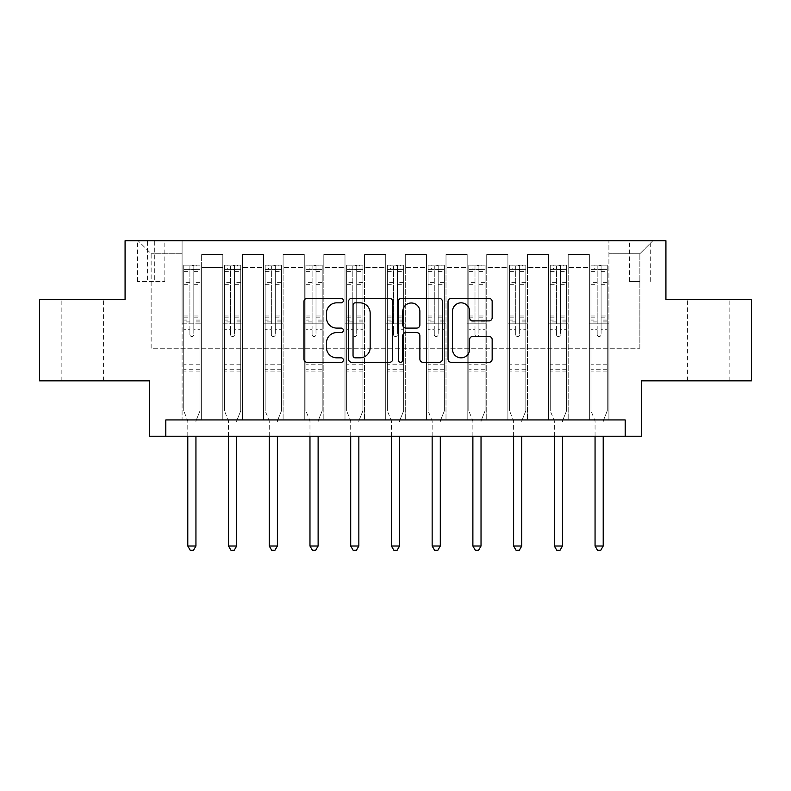 <?xml version="1.0" encoding="UTF-8"?>
<svg xmlns="http://www.w3.org/2000/svg" width="791" height="791" viewBox="0 0 791 791"><rect width="100%" height="100%" fill="white"/><g stroke="black" fill="none" stroke-linecap="round" stroke-linejoin="round"><path stroke-width="0.59" stroke-dasharray="3.96 2.97" d="M343.373 300.6A2.235 2.235 0 0 0 341.129 298.355L307.155 298.355A3.194 3.194 0 0 0 303.952 301.559L303.952 359.124A3.194 3.194 0 0 0 307.155 362.318L341.129 362.318A2.235 2.235 0 0 0 343.373 360.083A2.235 2.235 0 0 0 341.129 357.839L336.739 357.839A10.234 10.234 0 0 1 326.505 347.605L326.505 342.81A10.234 10.234 0 0 1 336.739 332.576L341.129 332.576A2.235 2.235 0 0 0 343.373 330.341A2.235 2.235 0 0 0 341.129 328.097L336.739 328.097A10.234 10.234 0 0 1 326.505 317.863L326.505 313.068A10.234 10.234 0 0 1 336.739 302.834L341.129 302.834A2.235 2.235 0 0 0 343.373 300.6M708.281 299.384L687.428 299.384L708.281 299.384M708.281 380.837L687.428 380.837L708.281 380.837M82.719 299.384L103.572 299.384L82.719 299.384M82.719 380.837L103.572 380.837L82.719 380.837M639.86 240.741L629.428 240.741L639.86 240.741M639.86 281.467L629.428 281.467L639.86 281.467M751.45 299.384L751.45 380.837L641.491 380.837L641.491 436.227L149.509 436.227L149.509 380.837L39.55 380.837L39.55 299.384L125.077 299.384L125.077 240.741L665.923 240.741L665.923 299.384L751.45 299.384M165.803 436.227L165.803 419.932L165.803 436.227L165.803 419.932L625.197 419.932L165.803 419.932L625.197 419.932L625.197 436.227M182.088 419.932L201.646 419.932L182.088 419.932L201.646 419.932L182.088 419.932L182.088 240.741L138.109 240.741L652.891 240.741L608.912 240.741L608.912 419.932L589.354 419.932L608.912 419.932L589.354 419.932L608.912 419.932L608.912 240.741L608.912 323.826L608.912 253.773L639.86 253.773L608.912 253.773L608.912 240.741L182.088 240.741L182.088 323.826L201.646 323.826L201.646 267.457L201.646 419.932L201.646 254.425L201.646 419.932L201.646 323.826L182.088 323.826L182.088 253.773L151.14 253.773L182.088 253.773L182.088 240.741L182.088 419.932M222.815 419.932L242.372 419.932L222.815 419.932L242.372 419.932L222.815 419.932L222.815 254.425L201.646 254.425L222.815 254.425L222.815 419.932L222.815 323.826L242.372 323.826L242.372 267.457L242.372 419.932L242.372 254.425L242.372 419.932L242.372 323.826L222.815 323.826L222.815 267.457L222.815 419.932M263.541 419.932L283.099 419.932L263.541 419.932L283.099 419.932L263.541 419.932L263.541 254.425L242.372 254.425L242.372 267.457L242.372 254.425L263.541 254.425L263.541 419.932L263.541 323.826L283.099 323.826L283.099 267.457L283.099 419.932L283.099 254.425L283.099 419.932L283.099 323.826L263.541 323.826L263.541 267.457L263.541 323.826L283.099 323.826L263.541 323.826L263.541 419.932M304.268 419.932L323.826 419.932L304.268 419.932L323.826 419.932L304.268 419.932L304.268 254.425L283.099 254.425L283.099 267.457L283.099 254.425L304.268 254.425L304.268 419.932L304.268 323.826L323.826 323.826L323.826 267.457L323.826 419.932L323.826 254.425L323.826 419.932L323.826 323.826L304.268 323.826L304.268 267.457L304.268 323.826L323.826 323.826L304.268 323.826L304.268 419.932M344.995 419.932L364.552 419.932L344.995 419.932L364.552 419.932L344.995 419.932L344.995 254.425L323.826 254.425L323.826 267.457L323.826 254.425L344.995 254.425L344.995 419.932L344.995 323.826L364.552 323.826L364.552 267.457L364.552 419.932L364.552 254.425L364.552 419.932L364.552 323.826L344.995 323.826L344.995 267.457L344.995 323.826L364.552 323.826L344.995 323.826L344.995 419.932M385.721 419.932L405.279 419.932L385.721 419.932L405.279 419.932L385.721 419.932L385.721 254.425L364.552 254.425L364.552 267.457L364.552 254.425L385.721 254.425L385.721 419.932L385.721 323.826L405.279 323.826L405.279 267.457L405.279 419.932L405.279 254.425L405.279 419.932L405.279 323.826L385.721 323.826L385.721 267.457L385.721 323.826L405.279 323.826L385.721 323.826L385.721 419.932M426.448 419.932L446.005 419.932L426.448 419.932L446.005 419.932L426.448 419.932L426.448 254.425L405.279 254.425L405.279 267.457L405.279 254.425L426.448 254.425L426.448 419.932L426.448 323.826L446.005 323.826L446.005 267.457L446.005 419.932L446.005 254.425L446.005 419.932L446.005 323.826L426.448 323.826L426.448 267.457L426.448 323.826L446.005 323.826L426.448 323.826L426.448 419.932M467.174 419.932L486.732 419.932L467.174 419.932L486.732 419.932L467.174 419.932L467.174 254.425L446.005 254.425L446.005 267.457L446.005 254.425L467.174 254.425L467.174 419.932L467.174 323.826L486.732 323.826L486.732 267.457L486.732 419.932L486.732 254.425L486.732 419.932L486.732 323.826L467.174 323.826L467.174 267.457L467.174 323.826L486.732 323.826L467.174 323.826L467.174 419.932M507.901 419.932L527.459 419.932L507.901 419.932L527.459 419.932L507.901 419.932L507.901 254.425L486.732 254.425L486.732 267.457L486.732 254.425L507.901 254.425L507.901 419.932L507.901 323.826L527.459 323.826L527.459 267.457L527.459 419.932L527.459 254.425L527.459 419.932L527.459 323.826L507.901 323.826L507.901 267.457L507.901 323.826L527.459 323.826L507.901 323.826L507.901 419.932M548.628 419.932L568.185 419.932L548.628 419.932L568.185 419.932L548.628 419.932L548.628 254.425L527.459 254.425L527.459 267.457L527.459 254.425L548.628 254.425L548.628 419.932L548.628 323.826L568.185 323.826L568.185 267.457L568.185 419.932L568.185 254.425L568.185 419.932L568.185 323.826L548.628 323.826L548.628 267.457L548.628 323.826L568.185 323.826L548.628 323.826L548.628 419.932M147.561 240.741L137.456 240.741L147.561 240.741L147.561 281.467L137.456 281.467L154.729 281.467L147.561 281.467L147.561 240.741M154.729 240.741L164.825 240.741L154.729 240.741L154.729 281.467L164.825 281.467L154.729 281.467L154.729 240.741M151.14 348.258L151.14 253.773L138.109 240.741L151.14 253.773L151.14 348.258L639.86 348.258L151.14 348.258M639.86 348.258L639.86 253.773L639.86 348.258M589.354 323.826L608.912 323.826L608.912 419.932L608.912 323.826L589.354 323.826L589.354 267.457L589.354 323.826L608.912 323.826L589.354 323.826L589.354 419.932L589.354 254.425L568.185 254.425L568.185 267.457L568.185 254.425L589.354 254.425L589.354 419.932L589.354 323.826M182.088 323.826L201.646 323.826L182.088 323.826M222.815 254.425L201.646 254.425L222.815 254.425L222.815 267.457L222.815 254.425M222.815 323.826L242.372 323.826L222.815 323.826M263.541 267.457L263.541 254.425L263.541 267.457L242.372 267.457L263.541 267.457M304.268 267.457L304.268 254.425L304.268 267.457L283.099 267.457L304.268 267.457M344.995 267.457L344.995 254.425L344.995 267.457L323.826 267.457L344.995 267.457M385.721 267.457L385.721 254.425L385.721 267.457L364.552 267.457L385.721 267.457M426.448 267.457L426.448 254.425L426.448 267.457L405.279 267.457L426.448 267.457M467.174 267.457L467.174 254.425L467.174 267.457L446.005 267.457L467.174 267.457M507.901 267.457L507.901 254.425L507.901 267.457L486.732 267.457L507.901 267.457M548.628 267.457L548.628 254.425L548.628 267.457L527.459 267.457L548.628 267.457M589.354 267.457L589.354 254.425L589.354 267.457L568.185 267.457L589.354 267.457M263.541 254.425L242.372 254.425L263.541 254.425M304.268 254.425L283.099 254.425L304.268 254.425M344.995 254.425L323.826 254.425L344.995 254.425M385.721 254.425L364.552 254.425L385.721 254.425M426.448 254.425L405.279 254.425L426.448 254.425M467.174 254.425L446.005 254.425L467.174 254.425M507.901 254.425L486.732 254.425L507.901 254.425M548.628 254.425L527.459 254.425L548.628 254.425M589.354 254.425L568.185 254.425L589.354 254.425M652.891 240.741L639.86 253.773L652.891 240.741M392.702 359.124L392.702 301.559A3.194 3.194 0 0 0 389.508 298.355L351.768 298.355A3.194 3.194 0 0 0 348.564 301.559L348.564 359.124A3.194 3.194 0 0 0 351.768 362.318L389.508 362.318A3.194 3.194 0 0 0 392.702 359.124M355.288 302.834A2.235 2.235 0 0 0 353.043 305.069L353.043 355.604A2.235 2.235 0 0 0 355.288 357.839L359.925 357.839A10.234 10.234 0 0 0 370.158 347.605L370.158 313.068A10.234 10.234 0 0 0 359.925 302.834L355.288 302.834M401.492 298.355L439.232 298.355A3.194 3.194 0 0 1 442.436 301.559L442.436 359.124A3.194 3.194 0 0 1 439.232 362.318L423.086 362.318A3.194 3.194 0 0 1 419.883 359.124L419.883 335.77A3.194 3.194 0 0 0 416.689 332.576L405.971 332.576A3.194 3.194 0 0 0 402.777 335.77L402.777 360.083A2.235 2.235 0 0 1 400.533 362.318A2.235 2.235 0 0 1 398.298 360.083L398.298 301.559A3.194 3.194 0 0 1 401.492 298.355M419.883 311.545A8.553 8.553 0 0 0 411.33 302.993A8.553 8.553 0 0 0 402.777 311.545L402.777 324.903A3.194 3.194 0 0 0 405.971 328.097L416.689 328.097A3.194 3.194 0 0 0 419.883 324.903L419.883 311.545M472.81 320.899L488.967 320.899A3.194 3.194 0 0 0 492.16 317.705L492.16 301.559A3.194 3.194 0 0 0 488.967 298.355L451.226 298.355A3.194 3.194 0 0 0 448.032 301.559L448.032 359.124A3.194 3.194 0 0 0 451.226 362.318L488.967 362.318A3.194 3.194 0 0 0 492.16 359.124L492.16 339.616A3.194 3.194 0 0 0 488.967 336.412L472.81 336.412A3.194 3.194 0 0 0 469.617 339.616L469.617 349.286A8.553 8.553 0 0 1 461.064 357.839A8.553 8.553 0 0 1 452.501 349.286L452.501 311.387A8.553 8.553 0 0 1 461.064 302.834A8.553 8.553 0 0 1 469.617 311.387L469.617 317.705A3.194 3.194 0 0 0 472.81 320.899M189.909 334.573A1.958 1.958 0 0 0 191.867 336.531A1.958 1.958 0 0 1 189.909 334.573L189.909 329.293L189.909 334.573M199.935 265.173L196.751 265.173L196.751 269.415L200.014 269.415L200.014 265.173L183.72 265.173L183.72 410.816L183.72 329.293L189.909 329.293L189.909 320.068L183.72 320.068M183.72 265.173L183.72 329.293L189.909 329.293L189.909 270.265C191.214 269.128 192.52 269.128 193.825 270.265L193.825 315.985L200.014 315.985L200.014 410.816L200.014 329.293L193.825 329.293L193.825 334.573A1.958 1.958 0 0 1 191.867 336.531A1.958 1.958 0 0 0 193.825 334.573L193.825 315.985M200.014 269.415L200.014 315.985M200.014 265.173L200.014 329.293L193.825 329.293L193.825 265.578L189.909 265.578L189.909 320.068M196.751 265.173L183.799 265.173M196.751 269.415L186.983 269.415L186.983 265.173M183.72 269.415L199.935 269.415M183.799 269.415L186.983 269.415M196.178 420.347L200.014 410.816L196.178 420.347A3.263 3.263 0 0 0 195.941 421.563A3.263 3.263 0 0 1 196.178 420.347M187.793 436.227L187.793 421.563A3.263 3.263 0 0 0 187.556 420.347L183.72 410.816L187.556 420.347A3.263 3.263 0 0 1 187.793 421.563L187.793 546.027L195.941 546.027L195.941 436.227M200.014 371.068L183.72 371.068M187.793 546.027L190.236 550.259L193.498 550.259L195.941 546.027M189.909 270.265L189.909 265.578M193.825 270.265L193.825 265.578M230.636 334.573A1.958 1.958 0 0 0 232.594 336.531A1.958 1.958 0 0 1 230.636 334.573L230.636 329.293L230.636 334.573M240.662 265.173L237.478 265.173L237.478 269.415L240.741 269.415L240.741 265.173L224.446 265.173L224.446 410.816L224.446 329.293L230.636 329.293L230.636 320.068L224.446 320.068M224.446 265.173L224.446 329.293L230.636 329.293L230.636 270.265C231.941 269.128 233.246 269.128 234.551 270.265L234.551 315.985L240.741 315.985L240.741 410.816L240.741 329.293L234.551 329.293L234.551 334.573A1.958 1.958 0 0 1 232.594 336.531A1.958 1.958 0 0 0 234.551 334.573L234.551 315.985M240.741 269.415L240.741 315.985M240.741 265.173L240.741 329.293L234.551 329.293L234.551 265.578L230.636 265.578L230.636 320.068M237.478 265.173L224.525 265.173M237.478 269.415L227.709 269.415L227.709 265.173M224.446 269.415L240.662 269.415M224.525 269.415L227.709 269.415M236.904 420.347L240.741 410.816L236.904 420.347A3.263 3.263 0 0 0 236.667 421.563A3.263 3.263 0 0 1 236.904 420.347M228.52 436.227L228.52 421.563A3.263 3.263 0 0 0 228.283 420.347L224.446 410.816L228.283 420.347A3.263 3.263 0 0 1 228.52 421.563L228.52 546.027L236.667 546.027L236.667 436.227M240.741 371.068L224.446 371.068M228.52 546.027L230.962 550.259L234.225 550.259L236.667 546.027M230.636 270.265L230.636 265.578M234.551 270.265L234.551 265.578M271.362 334.573A1.958 1.958 0 0 0 273.32 336.531A1.958 1.958 0 0 1 271.362 334.573L271.362 329.293L271.362 334.573M281.388 265.173L278.205 265.173L278.205 269.415L281.467 269.415L281.467 265.173L265.173 265.173L265.173 410.816L265.173 329.293L271.362 329.293L271.362 320.068L265.173 320.068M265.173 265.173L265.173 329.293L271.362 329.293L271.362 270.265C272.668 269.128 273.973 269.128 275.278 270.265L275.278 315.985L281.467 315.985L281.467 410.816L281.467 329.293L275.278 329.293L275.278 334.573A1.958 1.958 0 0 1 273.32 336.531A1.958 1.958 0 0 0 275.278 334.573L275.278 315.985M281.467 269.415L281.467 315.985M281.467 265.173L281.467 329.293L275.278 329.293L275.278 265.578L271.362 265.578L271.362 320.068M278.205 265.173L265.252 265.173M278.205 269.415L268.436 269.415L268.436 265.173M265.173 269.415L281.388 269.415M265.252 269.415L268.436 269.415M277.631 420.347L281.467 410.816L277.631 420.347A3.263 3.263 0 0 0 277.394 421.563A3.263 3.263 0 0 1 277.631 420.347M269.247 436.227L269.247 421.563A3.263 3.263 0 0 0 269.009 420.347L265.173 410.816L269.009 420.347A3.263 3.263 0 0 1 269.247 421.563L269.247 546.027L277.394 546.027L277.394 436.227M281.467 371.068L265.173 371.068M269.247 546.027L271.689 550.259L274.952 550.259L277.394 546.027M271.362 270.265L271.362 265.578M275.278 270.265L275.278 265.578M312.089 334.573A1.958 1.958 0 0 0 314.047 336.531A1.958 1.958 0 0 1 312.089 334.573L312.089 329.293L312.089 334.573M322.115 265.173L318.931 265.173L318.931 269.415L322.194 269.415L322.194 265.173L305.899 265.173L305.899 410.816L305.899 329.293L312.089 329.293L312.089 320.068L305.899 320.068M305.899 265.173L305.899 329.293L312.089 329.293L312.089 270.265C313.394 269.128 314.699 269.128 316.005 270.265L316.005 315.985L322.194 315.985L322.194 410.816L322.194 329.293L316.005 329.293L316.005 334.573A1.958 1.958 0 0 1 314.047 336.531A1.958 1.958 0 0 0 316.005 334.573L316.005 315.985M322.194 269.415L322.194 315.985M322.194 265.173L322.194 329.293L316.005 329.293L316.005 265.578L312.089 265.578L312.089 320.068M318.931 265.173L305.979 265.173M318.931 269.415L309.162 269.415L309.162 265.173M305.899 269.415L322.115 269.415M305.979 269.415L309.162 269.415M318.358 420.347L322.194 410.816L318.358 420.347A3.263 3.263 0 0 0 318.12 421.563A3.263 3.263 0 0 1 318.358 420.347M309.973 436.227L309.973 421.563A3.263 3.263 0 0 0 309.736 420.347L305.899 410.816L309.736 420.347A3.263 3.263 0 0 1 309.973 421.563L309.973 546.027L318.12 546.027L318.12 436.227M322.194 371.068L305.899 371.068M309.973 546.027L312.415 550.259L315.678 550.259L318.12 546.027M312.089 270.265L312.089 265.578M316.005 270.265L316.005 265.578M352.816 334.573A1.958 1.958 0 0 0 354.773 336.531A1.958 1.958 0 0 1 352.816 334.573L352.816 329.293L352.816 334.573M362.842 265.173L359.658 265.173L359.658 269.415L362.921 269.415L362.921 265.173L346.626 265.173L346.626 410.816L346.626 329.293L352.816 329.293L352.816 320.068L346.626 320.068M346.626 265.173L346.626 329.293L352.816 329.293L352.816 270.265C354.121 269.128 355.426 269.128 356.731 270.265L356.731 315.985L362.921 315.985L362.921 410.816L362.921 329.293L356.731 329.293L356.731 334.573A1.958 1.958 0 0 1 354.773 336.531A1.958 1.958 0 0 0 356.731 334.573L356.731 315.985M362.921 269.415L362.921 315.985M362.921 265.173L362.921 329.293L356.731 329.293L356.731 265.578L352.816 265.578L352.816 320.068M359.658 265.173L346.705 265.173M359.658 269.415L349.889 269.415L349.889 265.173M346.626 269.415L362.842 269.415M346.705 269.415L349.889 269.415M359.084 420.347L362.921 410.816L359.084 420.347A3.263 3.263 0 0 0 358.847 421.563A3.263 3.263 0 0 1 359.084 420.347M350.7 436.227L350.7 421.563A3.263 3.263 0 0 0 350.462 420.347L346.626 410.816L350.462 420.347A3.263 3.263 0 0 1 350.7 421.563L350.7 546.027L358.847 546.027L358.847 436.227M362.921 371.068L346.626 371.068M350.7 546.027L353.142 550.259L356.405 550.259L358.847 546.027M352.816 270.265L352.816 265.578M356.731 270.265L356.731 265.578M393.542 334.573A1.958 1.958 0 0 0 395.5 336.531A1.958 1.958 0 0 1 393.542 334.573L393.542 329.293L393.542 334.573M403.568 265.173L400.384 265.173L400.384 269.415L403.647 269.415L403.647 265.173L387.353 265.173L387.353 410.816L387.353 329.293L393.542 329.293L393.542 320.068L387.353 320.068M387.353 265.173L387.353 329.293L393.542 329.293L393.542 270.265C394.847 269.128 396.153 269.128 397.458 270.265L397.458 315.985L403.647 315.985L403.647 410.816L403.647 329.293L397.458 329.293L397.458 334.573A1.958 1.958 0 0 1 395.5 336.531A1.958 1.958 0 0 0 397.458 334.573L397.458 315.985M403.647 269.415L403.647 315.985M403.647 265.173L403.647 329.293L397.458 329.293L397.458 265.578L393.542 265.578L393.542 320.068M400.384 265.173L387.432 265.173M400.384 269.415L390.616 269.415L390.616 265.173M387.353 269.415L403.568 269.415M387.432 269.415L390.616 269.415M399.811 420.347L403.647 410.816L399.811 420.347A3.263 3.263 0 0 0 399.574 421.563A3.263 3.263 0 0 1 399.811 420.347M391.426 436.227L391.426 421.563A3.263 3.263 0 0 0 391.189 420.347L387.353 410.816L391.189 420.347A3.263 3.263 0 0 1 391.426 421.563L391.426 546.027L399.574 546.027L399.574 436.227M403.647 371.068L387.353 371.068M391.426 546.027L393.869 550.259L397.131 550.259L399.574 546.027M393.542 270.265L393.542 265.578M397.458 270.265L397.458 265.578M434.269 334.573A1.958 1.958 0 0 0 436.227 336.531A1.958 1.958 0 0 1 434.269 334.573L434.269 329.293L434.269 334.573M444.295 265.173L441.111 265.173L441.111 269.415L444.374 269.415L444.374 265.173L428.079 265.173L428.079 410.816L428.079 329.293L434.269 329.293L434.269 320.068L428.079 320.068M428.079 265.173L428.079 329.293L434.269 329.293L434.269 270.265C435.574 269.128 436.879 269.128 438.184 270.265L438.184 315.985L444.374 315.985L444.374 410.816L444.374 329.293L438.184 329.293L438.184 334.573A1.958 1.958 0 0 1 436.227 336.531A1.958 1.958 0 0 0 438.184 334.573L438.184 315.985M444.374 269.415L444.374 315.985M444.374 265.173L444.374 329.293L438.184 329.293L438.184 265.578L434.269 265.578L434.269 320.068M441.111 265.173L428.158 265.173M441.111 269.415L431.342 269.415L431.342 265.173M428.079 269.415L444.295 269.415M428.158 269.415L431.342 269.415M440.538 420.347L444.374 410.816L440.538 420.347A3.263 3.263 0 0 0 440.3 421.563A3.263 3.263 0 0 1 440.538 420.347M432.153 436.227L432.153 421.563A3.263 3.263 0 0 0 431.916 420.347L428.079 410.816L431.916 420.347A3.263 3.263 0 0 1 432.153 421.563L432.153 546.027L440.3 546.027L440.3 436.227M444.374 371.068L428.079 371.068M432.153 546.027L434.595 550.259L437.858 550.259L440.3 546.027M434.269 270.265L434.269 265.578M438.184 270.265L438.184 265.578M474.995 334.573A1.958 1.958 0 0 0 476.953 336.531A1.958 1.958 0 0 1 474.995 334.573L474.995 329.293L474.995 334.573M485.021 265.173L481.838 265.173L481.838 269.415L485.101 269.415L485.101 265.173L468.806 265.173L468.806 410.816L468.806 329.293L474.995 329.293L474.995 320.068L468.806 320.068M468.806 265.173L468.806 329.293L474.995 329.293L474.995 270.265C476.301 269.128 477.606 269.128 478.911 270.265L478.911 315.985L485.101 315.985L485.101 410.816L485.101 329.293L478.911 329.293L478.911 334.573A1.958 1.958 0 0 1 476.953 336.531A1.958 1.958 0 0 0 478.911 334.573L478.911 315.985M485.101 269.415L485.101 315.985M485.101 265.173L485.101 329.293L478.911 329.293L478.911 265.578L474.995 265.578L474.995 320.068M481.838 265.173L468.885 265.173M481.838 269.415L472.069 269.415L472.069 265.173M468.806 269.415L485.021 269.415M468.885 269.415L472.069 269.415M481.264 420.347L485.101 410.816L481.264 420.347A3.263 3.263 0 0 0 481.027 421.563A3.263 3.263 0 0 1 481.264 420.347M472.88 436.227L472.88 421.563A3.263 3.263 0 0 0 472.642 420.347L468.806 410.816L472.642 420.347A3.263 3.263 0 0 1 472.88 421.563L472.88 546.027L481.027 546.027L481.027 436.227M485.101 371.068L468.806 371.068M472.88 546.027L475.322 550.259L478.585 550.259L481.027 546.027M474.995 270.265L474.995 265.578M478.911 270.265L478.911 265.578M515.722 334.573A1.958 1.958 0 0 0 517.68 336.531A1.958 1.958 0 0 1 515.722 334.573L515.722 329.293L515.722 334.573M525.748 265.173L522.564 265.173L522.564 269.415L525.827 269.415L525.827 265.173L509.533 265.173L509.533 410.816L509.533 329.293L515.722 329.293L515.722 320.068L509.533 320.068M509.533 265.173L509.533 329.293L515.722 329.293L515.722 270.265C517.027 269.128 518.332 269.128 519.638 270.265L519.638 315.985L525.827 315.985L525.827 410.816L525.827 329.293L519.638 329.293L519.638 334.573A1.958 1.958 0 0 1 517.68 336.531A1.958 1.958 0 0 0 519.638 334.573L519.638 315.985M525.827 269.415L525.827 315.985M525.827 265.173L525.827 329.293L519.638 329.293L519.638 265.578L515.722 265.578L515.722 320.068M522.564 265.173L509.612 265.173M522.564 269.415L512.795 269.415L512.795 265.173M509.533 269.415L525.748 269.415M509.612 269.415L512.795 269.415M521.991 420.347L525.827 410.816L521.991 420.347A3.263 3.263 0 0 0 521.753 421.563A3.263 3.263 0 0 1 521.991 420.347M513.606 436.227L513.606 421.563A3.263 3.263 0 0 0 513.369 420.347L509.533 410.816L513.369 420.347A3.263 3.263 0 0 1 513.606 421.563L513.606 546.027L521.753 546.027L521.753 436.227M525.827 371.068L509.533 371.068M513.606 546.027L516.048 550.259L519.311 550.259L521.753 546.027M515.722 270.265L515.722 265.578M519.638 270.265L519.638 265.578M556.449 334.573A1.958 1.958 0 0 0 558.406 336.531A1.958 1.958 0 0 1 556.449 334.573L556.449 329.293L556.449 334.573M566.475 265.173L563.291 265.173L563.291 269.415L566.554 269.415L566.554 265.173L550.259 265.173L550.259 410.816L550.259 329.293L556.449 329.293L556.449 320.068L550.259 320.068M550.259 265.173L550.259 329.293L556.449 329.293L556.449 270.265C557.754 269.128 559.059 269.128 560.364 270.265L560.364 315.985L566.554 315.985L566.554 410.816L566.554 329.293L560.364 329.293L560.364 334.573A1.958 1.958 0 0 1 558.406 336.531A1.958 1.958 0 0 0 560.364 334.573L560.364 315.985M566.554 269.415L566.554 315.985M566.554 265.173L566.554 329.293L560.364 329.293L560.364 265.578L556.449 265.578L556.449 320.068M563.291 265.173L550.338 265.173M563.291 269.415L553.522 269.415L553.522 265.173M550.259 269.415L566.475 269.415M550.338 269.415L553.522 269.415M562.717 420.347L566.554 410.816L562.717 420.347A3.263 3.263 0 0 0 562.48 421.563A3.263 3.263 0 0 1 562.717 420.347M554.333 436.227L554.333 421.563A3.263 3.263 0 0 0 554.096 420.347L550.259 410.816L554.096 420.347A3.263 3.263 0 0 1 554.333 421.563L554.333 546.027L562.48 546.027L562.48 436.227M566.554 371.068L550.259 371.068M554.333 546.027L556.775 550.259L560.038 550.259L562.48 546.027M556.449 270.265L556.449 265.578M560.364 270.265L560.364 265.578M597.175 334.573A1.958 1.958 0 0 0 599.133 336.531A1.958 1.958 0 0 1 597.175 334.573L597.175 329.293L597.175 334.573M607.201 265.173L604.017 265.173L604.017 269.415L607.28 269.415L607.28 265.173L590.986 265.173L590.986 410.816L590.986 329.293L597.175 329.293L597.175 320.068L590.986 320.068M590.986 265.173L590.986 329.293L597.175 329.293L597.175 270.265C598.48 269.128 599.786 269.128 601.091 270.265L601.091 315.985L607.28 315.985L607.28 410.816L607.28 329.293L601.091 329.293L601.091 334.573A1.958 1.958 0 0 1 599.133 336.531A1.958 1.958 0 0 0 601.091 334.573L601.091 315.985M607.28 269.415L607.28 315.985M607.28 265.173L607.28 329.293L601.091 329.293L601.091 265.578L597.175 265.578L597.175 320.068M604.017 265.173L591.065 265.173M604.017 269.415L594.249 269.415L594.249 265.173M590.986 269.415L607.201 269.415M591.065 269.415L594.249 269.415M603.444 420.347L607.28 410.816L603.444 420.347A3.263 3.263 0 0 0 603.207 421.563A3.263 3.263 0 0 1 603.444 420.347M595.059 436.227L595.059 421.563A3.263 3.263 0 0 0 594.822 420.347L590.986 410.816L594.822 420.347A3.263 3.263 0 0 1 595.059 421.563L595.059 546.027L603.207 546.027L603.207 436.227M607.28 371.068L590.986 371.068M595.059 546.027L597.502 550.259L600.764 550.259L603.207 546.027M597.175 270.265L597.175 265.578M601.091 270.265L601.091 265.578M222.815 267.457L201.646 267.457L222.815 267.457M189.909 282.387L183.72 282.387M183.72 284.711L189.909 284.711M183.72 315.985L189.909 315.985M200.014 364.226L183.72 364.226M189.909 321.917L183.72 321.917M200.014 321.917L193.825 321.917M183.72 317.834L189.909 317.834M193.825 317.834L200.014 317.834M200.014 320.068L193.825 320.068M200.014 282.387L193.825 282.387M193.825 284.711L200.014 284.711M189.909 269.069L183.72 269.069M183.72 271.392L189.909 271.392M200.014 269.069L193.825 269.069M193.825 271.392L200.014 271.392M200.014 369.229L183.72 369.229M230.636 282.387L224.446 282.387M224.446 284.711L230.636 284.711M224.446 315.985L230.636 315.985M240.741 364.226L224.446 364.226M230.636 321.917L224.446 321.917M240.741 321.917L234.551 321.917M224.446 317.834L230.636 317.834M234.551 317.834L240.741 317.834M240.741 320.068L234.551 320.068M240.741 282.387L234.551 282.387M234.551 284.711L240.741 284.711M230.636 269.069L224.446 269.069M224.446 271.392L230.636 271.392M240.741 269.069L234.551 269.069M234.551 271.392L240.741 271.392M240.741 369.229L224.446 369.229M271.362 282.387L265.173 282.387M265.173 284.711L271.362 284.711M265.173 315.985L271.362 315.985M281.467 364.226L265.173 364.226M271.362 321.917L265.173 321.917M281.467 321.917L275.278 321.917M265.173 317.834L271.362 317.834M275.278 317.834L281.467 317.834M281.467 320.068L275.278 320.068M281.467 282.387L275.278 282.387M275.278 284.711L281.467 284.711M271.362 269.069L265.173 269.069M265.173 271.392L271.362 271.392M281.467 269.069L275.278 269.069M275.278 271.392L281.467 271.392M281.467 369.229L265.173 369.229M312.089 282.387L305.899 282.387M305.899 284.711L312.089 284.711M305.899 315.985L312.089 315.985M322.194 364.226L305.899 364.226M312.089 321.917L305.899 321.917M322.194 321.917L316.005 321.917M305.899 317.834L312.089 317.834M316.005 317.834L322.194 317.834M322.194 320.068L316.005 320.068M322.194 282.387L316.005 282.387M316.005 284.711L322.194 284.711M312.089 269.069L305.899 269.069M305.899 271.392L312.089 271.392M322.194 269.069L316.005 269.069M316.005 271.392L322.194 271.392M322.194 369.229L305.899 369.229M352.816 282.387L346.626 282.387M346.626 284.711L352.816 284.711M346.626 315.985L352.816 315.985M362.921 364.226L346.626 364.226M352.816 321.917L346.626 321.917M362.921 321.917L356.731 321.917M346.626 317.834L352.816 317.834M356.731 317.834L362.921 317.834M362.921 320.068L356.731 320.068M362.921 282.387L356.731 282.387M356.731 284.711L362.921 284.711M352.816 269.069L346.626 269.069M346.626 271.392L352.816 271.392M362.921 269.069L356.731 269.069M356.731 271.392L362.921 271.392M362.921 369.229L346.626 369.229M393.542 282.387L387.353 282.387M387.353 284.711L393.542 284.711M387.353 315.985L393.542 315.985M403.647 364.226L387.353 364.226M393.542 321.917L387.353 321.917M403.647 321.917L397.458 321.917M387.353 317.834L393.542 317.834M397.458 317.834L403.647 317.834M403.647 320.068L397.458 320.068M403.647 282.387L397.458 282.387M397.458 284.711L403.647 284.711M393.542 269.069L387.353 269.069M387.353 271.392L393.542 271.392M403.647 269.069L397.458 269.069M397.458 271.392L403.647 271.392M403.647 369.229L387.353 369.229M434.269 282.387L428.079 282.387M428.079 284.711L434.269 284.711M428.079 315.985L434.269 315.985M444.374 364.226L428.079 364.226M434.269 321.917L428.079 321.917M444.374 321.917L438.184 321.917M428.079 317.834L434.269 317.834M438.184 317.834L444.374 317.834M444.374 320.068L438.184 320.068M444.374 282.387L438.184 282.387M438.184 284.711L444.374 284.711M434.269 269.069L428.079 269.069M428.079 271.392L434.269 271.392M444.374 269.069L438.184 269.069M438.184 271.392L444.374 271.392M444.374 369.229L428.079 369.229M474.995 282.387L468.806 282.387M468.806 284.711L474.995 284.711M468.806 315.985L474.995 315.985M485.101 364.226L468.806 364.226M474.995 321.917L468.806 321.917M485.101 321.917L478.911 321.917M468.806 317.834L474.995 317.834M478.911 317.834L485.101 317.834M485.101 320.068L478.911 320.068M485.101 282.387L478.911 282.387M478.911 284.711L485.101 284.711M474.995 269.069L468.806 269.069M468.806 271.392L474.995 271.392M485.101 269.069L478.911 269.069M478.911 271.392L485.101 271.392M485.101 369.229L468.806 369.229M515.722 282.387L509.533 282.387M509.533 284.711L515.722 284.711M509.533 315.985L515.722 315.985M525.827 364.226L509.533 364.226M515.722 321.917L509.533 321.917M525.827 321.917L519.638 321.917M509.533 317.834L515.722 317.834M519.638 317.834L525.827 317.834M525.827 320.068L519.638 320.068M525.827 282.387L519.638 282.387M519.638 284.711L525.827 284.711M515.722 269.069L509.533 269.069M509.533 271.392L515.722 271.392M525.827 269.069L519.638 269.069M519.638 271.392L525.827 271.392M525.827 369.229L509.533 369.229M556.449 282.387L550.259 282.387M550.259 284.711L556.449 284.711M550.259 315.985L556.449 315.985M566.554 364.226L550.259 364.226M556.449 321.917L550.259 321.917M566.554 321.917L560.364 321.917M550.259 317.834L556.449 317.834M560.364 317.834L566.554 317.834M566.554 320.068L560.364 320.068M566.554 282.387L560.364 282.387M560.364 284.711L566.554 284.711M556.449 269.069L550.259 269.069M550.259 271.392L556.449 271.392M566.554 269.069L560.364 269.069M560.364 271.392L566.554 271.392M566.554 369.229L550.259 369.229M597.175 282.387L590.986 282.387M590.986 284.711L597.175 284.711M590.986 315.985L597.175 315.985M607.28 364.226L590.986 364.226M597.175 321.917L590.986 321.917M607.28 321.917L601.091 321.917M590.986 317.834L597.175 317.834M601.091 317.834L607.28 317.834M607.28 320.068L601.091 320.068M607.28 282.387L601.091 282.387M601.091 284.711L607.28 284.711M597.175 269.069L590.986 269.069M590.986 271.392L597.175 271.392M607.28 269.069L601.091 269.069M601.091 271.392L607.28 271.392M607.28 369.229L590.986 369.229M687.428 380.837L687.428 299.384M61.866 380.837L61.866 299.384M629.428 281.467L629.428 240.741M137.456 281.467L137.456 240.741M164.825 281.467L164.825 240.741M650.281 281.467L650.281 240.741M103.572 380.837L103.572 299.384M729.134 380.837L729.134 299.384"/><path stroke-width="1.19" d="M343.373 300.6A2.235 2.235 0 0 0 341.129 298.355L307.155 298.355A3.194 3.194 0 0 0 303.952 301.559L303.952 359.124A3.194 3.194 0 0 0 307.155 362.318L341.129 362.318A2.235 2.235 0 0 0 343.373 360.083A2.235 2.235 0 0 0 341.129 357.839L336.739 357.839A10.234 10.234 0 0 1 326.505 347.605L326.505 342.81A10.234 10.234 0 0 1 336.739 332.576L341.129 332.576A2.235 2.235 0 0 0 343.373 330.341A2.235 2.235 0 0 0 341.129 328.097L336.739 328.097A10.234 10.234 0 0 1 326.505 317.863L326.505 313.068A10.234 10.234 0 0 1 336.739 302.834L341.129 302.834A2.235 2.235 0 0 0 343.373 300.6M488.967 320.899A3.194 3.194 0 0 0 492.16 317.705L492.16 301.559A3.194 3.194 0 0 0 488.967 298.355L451.226 298.355A3.194 3.194 0 0 0 448.032 301.559L448.032 359.124A3.194 3.194 0 0 0 451.226 362.318L488.967 362.318A3.194 3.194 0 0 0 492.16 359.124L492.16 339.616A3.194 3.194 0 0 0 488.967 336.412L472.81 336.412A3.194 3.194 0 0 0 469.617 339.616L469.617 349.286A8.553 8.553 0 0 1 461.064 357.839A8.553 8.553 0 0 1 452.501 349.286L452.501 311.387A8.553 8.553 0 0 1 461.064 302.834A8.553 8.553 0 0 1 469.617 311.387L469.617 317.705A3.194 3.194 0 0 0 472.81 320.899L488.967 320.899M625.197 436.227L641.491 436.227L641.491 380.837L751.45 380.837L751.45 299.384L665.923 299.384L665.923 240.741L125.077 240.741L125.077 299.384L39.55 299.384L39.55 380.837L149.509 380.837L149.509 436.227L625.197 436.227L625.197 419.932L165.803 419.932L165.803 436.227M392.702 301.559A3.194 3.194 0 0 0 389.508 298.355L351.768 298.355A3.194 3.194 0 0 0 348.564 301.559L348.564 359.124A3.194 3.194 0 0 0 351.768 362.318L389.508 362.318A3.194 3.194 0 0 0 392.702 359.124L392.702 301.559M401.492 298.355L439.232 298.355A3.194 3.194 0 0 1 442.436 301.559L442.436 359.124A3.194 3.194 0 0 1 439.232 362.318L423.086 362.318A3.194 3.194 0 0 1 419.883 359.124L419.883 335.77A3.194 3.194 0 0 0 416.689 332.576L405.971 332.576A3.194 3.194 0 0 0 402.777 335.77L402.777 360.083A2.235 2.235 0 0 1 400.533 362.318A2.235 2.235 0 0 1 398.298 360.083L398.298 301.559A3.194 3.194 0 0 1 401.492 298.355M355.288 302.834A2.235 2.235 0 0 0 353.043 305.069L353.043 355.604A2.235 2.235 0 0 0 355.288 357.839L359.925 357.839A10.234 10.234 0 0 0 370.158 347.605L370.158 313.068A10.234 10.234 0 0 0 359.925 302.834L355.288 302.834M419.883 311.545A8.553 8.553 0 0 0 411.33 302.993A8.553 8.553 0 0 0 402.777 311.545L402.777 324.903A3.194 3.194 0 0 0 405.971 328.097L416.689 328.097A3.194 3.194 0 0 0 419.883 324.903L419.883 311.545M187.793 436.227L187.793 546.027L195.941 546.027L195.941 436.227M195.941 546.027L193.498 550.259L190.236 550.259L187.793 546.027M228.52 436.227L228.52 546.027L236.667 546.027L236.667 436.227M236.667 546.027L234.225 550.259L230.962 550.259L228.52 546.027M269.247 436.227L269.247 546.027L277.394 546.027L277.394 436.227M277.394 546.027L274.952 550.259L271.689 550.259L269.247 546.027M309.973 436.227L309.973 546.027L318.12 546.027L318.12 436.227M318.12 546.027L315.678 550.259L312.415 550.259L309.973 546.027M350.7 436.227L350.7 546.027L358.847 546.027L358.847 436.227M358.847 546.027L356.405 550.259L353.142 550.259L350.7 546.027M391.426 436.227L391.426 546.027L399.574 546.027L399.574 436.227M399.574 546.027L397.131 550.259L393.869 550.259L391.426 546.027M432.153 436.227L432.153 546.027L440.3 546.027L440.3 436.227M440.3 546.027L437.858 550.259L434.595 550.259L432.153 546.027M472.88 436.227L472.88 546.027L481.027 546.027L481.027 436.227M481.027 546.027L478.585 550.259L475.322 550.259L472.88 546.027M513.606 436.227L513.606 546.027L521.753 546.027L521.753 436.227M521.753 546.027L519.311 550.259L516.048 550.259L513.606 546.027M554.333 436.227L554.333 546.027L562.48 546.027L562.48 436.227M562.48 546.027L560.038 550.259L556.775 550.259L554.333 546.027M595.059 436.227L595.059 546.027L603.207 546.027L603.207 436.227M603.207 546.027L600.764 550.259L597.502 550.259L595.059 546.027"/></g></svg>
